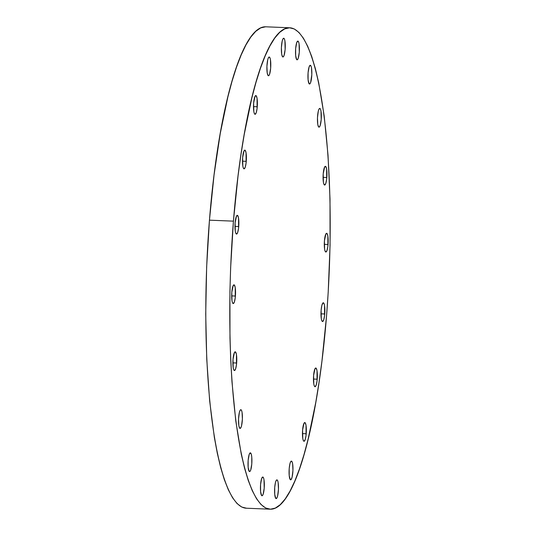 <?xml version="1.0" encoding="UTF-8"?>
<svg xmlns="http://www.w3.org/2000/svg" width="536" height="536" viewBox="0 0 536 536"><rect width="100%" height="100%" fill="white"/><g stroke="black" fill="none" stroke-linecap="round" stroke-linejoin="round"><path stroke-width="0.8" d="M306.217 433.758A9.373 1.923 -87.7 0 1 304.026 441.282A9.373 1.923 -87.7 0 1 302.592 430.073L302.786 438.528L303.329 440.565L304.033 441.282L305.165 439.714L306.043 435.513L306.029 425.303L305.145 422.73L304.013 423.252L302.592 430.073A9.373 1.923 -87.7 0 1 304.79 422.549A9.373 1.923 -87.7 0 1 306.217 433.758L302.451 433.604L306.217 433.758M291.752 461.275A9.373 1.923 -87.7 0 1 292.89 471.425A9.373 1.923 -87.7 0 1 290.633 479.834A9.373 1.923 -87.7 0 1 290.278 479.646L291.028 479.653L292.113 477.1L292.937 470.481L292.636 463.848L292.093 461.811L291.383 461.094L291.752 461.275L290.619 461.804L289.916 463.828L289.199 468.618L289.212 475.653L290.278 479.646A9.373 1.923 -87.7 0 1 289.139 469.496A9.373 1.923 -87.7 0 1 291.396 461.094A9.373 1.923 -87.7 0 1 291.752 461.275M277.273 480.048A9.373 1.923 -87.7 0 1 278.412 490.199A9.373 1.923 -87.7 0 1 276.154 498.601A9.373 1.923 -87.7 0 1 275.799 498.42L276.931 497.897L277.635 495.867L278.459 489.247L278.157 482.621L277.615 480.584L276.904 479.867L276.14 480.571L275.437 482.601L274.72 487.392L274.734 494.427L275.799 498.42A9.373 1.923 -87.7 0 1 274.66 488.269A9.373 1.923 -87.7 0 1 276.918 479.867A9.373 1.923 -87.7 0 1 277.273 480.048L276.549 480.022L277.273 480.048M263.129 477.208A9.373 1.923 -87.7 0 1 264.261 487.358A9.373 1.923 -87.7 0 1 262.004 495.76A9.373 1.923 -87.7 0 1 261.648 495.579L262.399 495.586L263.149 494.192L264.201 488.236L264.014 479.774L263.471 477.743L262.761 477.02L261.628 478.594L260.576 484.551L260.583 491.586L261.648 495.579A9.373 1.923 -87.7 0 1 260.516 485.428A9.373 1.923 -87.7 0 1 262.774 477.02A9.373 1.923 -87.7 0 1 263.129 477.208L262.406 477.174L263.129 477.208M250.701 453.027A9.373 1.923 -87.7 0 1 251.833 463.178A9.373 1.923 -87.7 0 1 249.575 471.58A9.373 1.923 -87.7 0 1 249.22 471.399L249.97 471.405L250.721 470.012L251.773 464.055L251.766 457.02L251.337 454.428L250.332 452.84L249.2 454.414L248.148 460.37L248.155 467.405L249.22 471.399A9.373 1.923 -87.7 0 1 248.088 461.248A9.373 1.923 -87.7 0 1 250.345 452.846A9.373 1.923 -87.7 0 1 250.701 453.027L249.977 452.994L250.701 453.027M241.2 409.879A9.373 1.923 -87.7 0 1 242.339 420.03A9.373 1.923 -87.7 0 1 240.081 428.432A9.373 1.923 -87.7 0 1 239.726 428.251L240.858 427.728L241.562 425.698L242.386 419.078L242.084 412.452L241.542 410.415L240.832 409.692L240.068 410.402L239.364 412.425L238.54 419.052L238.842 425.678L239.726 428.251A9.373 1.923 -87.7 0 1 238.587 418.1A9.373 1.923 -87.7 0 1 240.845 409.692A9.373 1.923 -87.7 0 1 241.2 409.879L240.476 409.846L241.2 409.879M236.644 363.013A9.373 1.923 -87.7 0 1 234.446 370.537A9.373 1.923 -87.7 0 1 233.019 359.328L233.207 367.783L233.75 369.82L234.46 370.537L235.585 368.969L236.463 364.768L236.45 354.557L235.565 351.985L234.44 352.507L233.019 359.328A9.373 1.923 -87.7 0 1 235.217 351.804A9.373 1.923 -87.7 0 1 236.644 363.013L232.872 362.859L236.644 363.013M235.425 296.04A9.373 1.923 -87.7 0 1 233.227 303.564A9.373 1.923 -87.7 0 1 231.8 292.355L231.988 300.81L232.53 302.847L233.24 303.564L234.366 301.996L235.244 297.795L235.23 287.584L234.353 285.011L233.22 285.534L231.8 292.355A9.373 1.923 -87.7 0 1 233.998 284.83A9.373 1.923 -87.7 0 1 235.425 296.04L231.653 295.885L235.425 296.04M238.734 226.547A9.373 1.923 -87.7 0 1 236.544 234.071A9.373 1.923 -87.7 0 1 235.11 222.862L235.304 231.318L235.847 233.354L236.557 234.071L237.683 232.503L238.56 228.303L238.547 218.092L237.662 215.519L236.53 216.042L235.11 222.862A9.373 1.923 -87.7 0 1 237.307 215.331A9.373 1.923 -87.7 0 1 238.734 226.547L234.969 226.393L238.734 226.547M246.259 161.329A9.373 1.923 -87.7 0 1 244.068 168.853A9.373 1.923 -87.7 0 1 242.634 157.644L242.828 166.1L243.371 168.137L244.074 168.853L245.207 167.286L246.084 163.085L246.071 152.874L245.186 150.301L244.054 150.824L242.634 157.644A9.373 1.923 -87.7 0 1 244.831 150.12A9.373 1.923 -87.7 0 1 246.259 161.329L242.493 161.175L246.259 161.329M257.26 106.778A9.373 1.923 -87.7 0 1 255.062 114.302A9.373 1.923 -87.7 0 1 253.635 103.093L253.823 111.548L254.365 113.585L255.076 114.302L256.201 112.734L257.079 108.533L257.066 98.323L256.188 95.75L255.056 96.272L253.635 103.093A9.373 1.923 -87.7 0 1 255.833 95.569A9.373 1.923 -87.7 0 1 257.26 106.778L253.488 106.624L257.26 106.778M269.575 57.205A9.373 1.923 -87.7 0 1 270.714 67.355A9.373 1.923 -87.7 0 1 268.456 75.757A9.373 1.923 -87.7 0 1 268.101 75.576L268.851 75.583L269.595 74.189L270.653 68.233L270.459 59.777L269.916 57.741L269.213 57.017L268.449 57.727L267.745 59.751L266.915 66.37L267.216 73.003L268.101 75.576A9.373 1.923 -87.7 0 1 266.962 65.426A9.373 1.923 -87.7 0 1 269.226 57.017A9.373 1.923 -87.7 0 1 269.575 57.205L268.858 57.171L269.575 57.205M284.053 38.431A9.373 1.923 -87.7 0 1 285.192 48.582A9.373 1.923 -87.7 0 1 282.934 56.983A9.373 1.923 -87.7 0 1 282.579 56.803L283.33 56.809L284.073 55.416L285.132 49.459L284.938 41.004L284.395 38.967L283.691 38.25L282.928 38.954L282.217 40.984L281.393 47.604L281.695 54.23L282.579 56.803A9.373 1.923 -87.7 0 1 281.44 46.652A9.373 1.923 -87.7 0 1 283.698 38.25A9.373 1.923 -87.7 0 1 284.053 38.431L283.33 38.404L284.053 38.431M298.204 41.272A9.373 1.923 -87.7 0 1 299.336 51.423A9.373 1.923 -87.7 0 1 297.078 59.831A9.373 1.923 -87.7 0 1 296.723 59.643L297.473 59.65L298.224 58.257L299.276 52.3L299.088 43.845L298.539 41.808L297.835 41.091L296.703 42.659L295.651 48.615L295.658 55.65L296.723 59.643A9.373 1.923 -87.7 0 1 295.591 49.493A9.373 1.923 -87.7 0 1 297.849 41.091A9.373 1.923 -87.7 0 1 298.204 41.272L297.48 41.245L298.204 41.272M310.632 65.452A9.373 1.923 -87.7 0 1 311.764 75.603A9.373 1.923 -87.7 0 1 309.507 84.011A9.373 1.923 -87.7 0 1 309.151 83.824L309.902 83.83L310.652 82.437L311.818 74.658L311.517 68.025L310.974 65.988L310.264 65.271L309.131 66.839L308.079 72.796L308.086 79.831L309.151 83.824A9.373 1.923 -87.7 0 1 308.019 73.673A9.373 1.923 -87.7 0 1 310.277 65.271A9.373 1.923 -87.7 0 1 310.632 65.452L309.909 65.426L310.632 65.452M320.126 108.6A9.373 1.923 -87.7 0 1 321.265 118.751A9.373 1.923 -87.7 0 1 319.007 127.159A9.373 1.923 -87.7 0 1 318.652 126.972L319.402 126.978L320.146 125.585L321.205 119.629L321.01 111.173L320.468 109.136L319.764 108.419L319 109.13L318.29 111.153L317.466 117.773L317.768 124.399L318.652 126.972A9.373 1.923 -87.7 0 1 317.513 116.821A9.373 1.923 -87.7 0 1 319.771 108.419A9.373 1.923 -87.7 0 1 320.126 108.6L319.402 108.574L320.126 108.6M326.833 177.523A9.373 1.923 -87.7 0 1 324.642 185.047A9.373 1.923 -87.7 0 1 323.208 173.838L323.402 182.294L323.945 184.33L324.649 185.054L325.781 183.48L326.659 179.279L326.645 169.068L325.761 166.495L324.628 167.018L323.208 173.838A9.373 1.923 -87.7 0 1 325.406 166.314A9.373 1.923 -87.7 0 1 326.833 177.523L323.067 177.369L326.833 177.523M328.052 244.496A9.373 1.923 -87.7 0 1 325.855 252.02A9.373 1.923 -87.7 0 1 324.427 240.811L324.622 249.267L325.164 251.304L325.868 252.02L327 250.453L327.878 246.252L327.865 236.041L326.98 233.468L325.848 233.991L324.427 240.811A9.373 1.923 -87.7 0 1 326.625 233.287A9.373 1.923 -87.7 0 1 328.052 244.496L324.287 244.342L328.052 244.496M317.218 379.207A9.373 1.923 -87.7 0 1 315.021 386.731A9.373 1.923 -87.7 0 1 313.594 375.522L313.781 383.977L314.324 386.014L315.034 386.731L316.16 385.163L317.037 380.962L317.024 370.751L316.14 368.178L315.014 368.701L313.594 375.522A9.373 1.923 -87.7 0 1 315.791 367.998A9.373 1.923 -87.7 0 1 317.218 379.207L313.446 379.053L317.218 379.207M324.742 313.989A9.373 1.923 -87.7 0 1 322.545 321.52A9.373 1.923 -87.7 0 1 321.118 310.304L321.305 318.766L321.848 320.796L322.558 321.52L323.684 319.945L324.561 315.751L324.548 305.533L324.005 303.497L322.92 302.954L321.835 305.513L321.118 310.304A9.373 1.923 -87.7 0 1 323.315 302.78A9.373 1.923 -87.7 0 1 324.742 313.989L320.97 313.835L324.742 313.989M289.869 27.792L265.883 26.807A240.905 49.346 92.3 0 0 209.449 220.169L233.428 221.147A240.905 49.346 -87.7 0 1 289.869 27.792A240.905 49.346 -87.7 0 1 326.551 315.831L321.955 360.969L319.034 382.302L315.744 402.549L308.153 438.977L303.939 454.809L299.49 468.853L294.854 480.96L290.07 491.03L285.192 498.949L280.268 504.651L275.337 508.081L270.452 509.2L265.655 508.001L261.005 504.497L256.53 498.721L252.282 490.728L248.302 480.591L244.63 468.417L241.294 454.314L235.773 420.894L231.954 381.619L230.728 360.246L229.978 337.995L229.924 291.698L230.621 268.101L233.428 221.147L238.031 176.016L240.945 154.676L244.242 134.436L251.826 98.008L256.047 82.176L260.496 68.132L265.132 56.025L269.91 45.955L274.787 38.036L279.718 32.334L284.65 28.904L289.534 27.785L294.324 28.984L298.981 32.488L303.45 38.264L307.697 46.257L311.677 56.387L315.356 68.568L318.685 82.671L324.206 116.091L328.032 155.366L330.009 198.99L330.062 245.287L328.186 292.475L326.551 315.831A240.905 49.346 -87.7 0 1 270.117 509.193A240.905 49.346 -87.7 0 1 233.428 221.147L209.449 220.169A240.905 49.346 92.3 0 0 246.131 508.208L270.117 509.193M246.466 508.215L241.676 507.016L237.019 503.512L232.55 497.736L228.303 489.743L224.323 479.613L220.644 467.432L217.315 453.329L214.353 437.436L209.656 400.915L206.749 359.261L205.724 314.083L206.641 267.116L209.449 220.169L214.045 175.031L220.256 133.451L227.847 97.023L232.061 81.191L236.51 67.147L241.146 55.041L245.93 44.97L250.808 37.051L255.732 31.349L260.663 27.919L265.548 26.8"/></g></svg>
